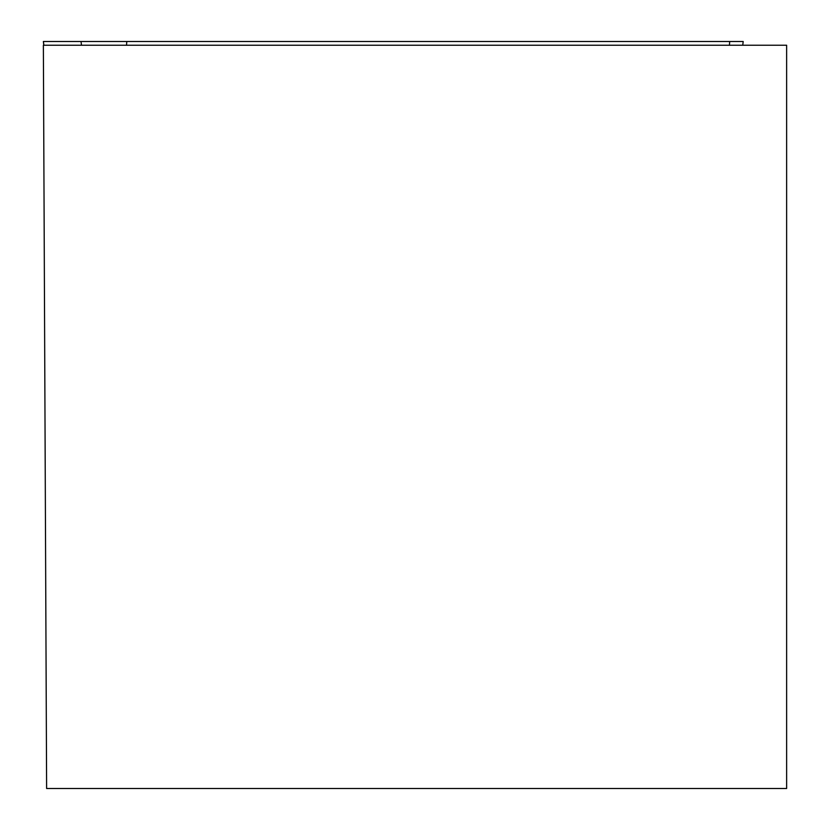 <?xml version="1.0" encoding="UTF-8"?>
<svg xmlns="http://www.w3.org/2000/svg" width="830" height="830" viewBox="0 0 830 830"><rect width="100%" height="100%" fill="white"/><g stroke="black" fill="none" stroke-linecap="round" stroke-linejoin="round"><path stroke-width="1.25" d="M786.633 45.235L43.367 45.235L46.615 788.5L786.633 788.5L786.633 45.235M729.446 45.235L729.695 41.5L43.367 41.5L743.192 41.5L742.736 45.235M81.485 45.235L81.029 41.5M43.409 41.5L43.866 45.235M126.783 41.5L126.534 45.235M43.824 45.235L43.367 41.5"/></g></svg>
